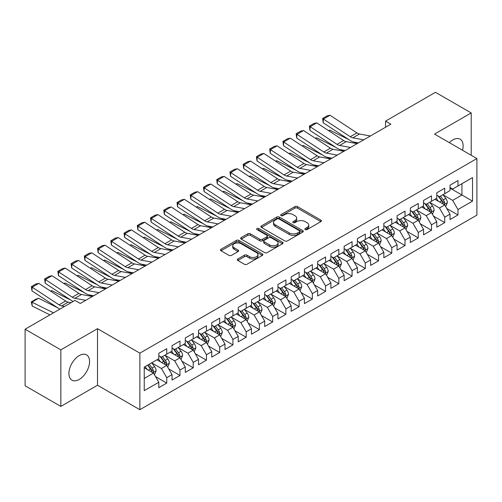 <?xml version="1.0" encoding="UTF-8"?>
<svg xmlns="http://www.w3.org/2000/svg" width="502" height="502" viewBox="0 0 502 502"><rect width="100%" height="100%" fill="white"/><g stroke="black" fill="none" stroke-linecap="round" stroke-linejoin="round"><path stroke-width="0.75" d="M305.247 229.583A1.286 0.74 0 0 0 307.067 229.583L320.872 221.614A1.839 1.06 0 0 0 321.406 220.861A1.839 1.06 0 0 0 320.872 220.114L297.479 206.611A1.839 1.06 0 0 0 294.881 206.611L281.076 214.58A1.286 0.74 0 0 0 280.7 215.107A1.286 0.74 0 0 0 281.076 215.628A1.286 0.74 0 0 0 282.896 215.628L284.684 214.599A5.88 3.395 0 0 1 292.999 214.599L294.95 215.722A5.88 3.395 0 0 1 296.669 218.125A5.88 3.395 0 0 1 294.95 220.529L293.162 221.558A1.286 0.74 0 0 0 292.785 222.085A1.286 0.74 0 0 0 293.162 222.606A1.286 0.74 0 0 0 294.981 222.606L296.77 221.577A5.88 3.395 0 0 1 305.084 221.577L307.029 222.7A5.88 3.395 0 0 1 308.755 225.103A5.88 3.395 0 0 1 307.029 227.5L305.247 228.535A1.286 0.74 0 0 0 304.871 229.056A1.286 0.74 0 0 0 305.247 229.583L305.247 228.535M79.241 379.437A14.602 8.434 120 0 0 88.779 366.567A14.602 8.434 120 0 0 86.545 354.864A14.602 8.434 120 0 0 79.241 355.592A14.602 8.434 120 0 0 69.703 368.455A14.602 8.434 120 0 0 71.943 380.158A14.602 8.434 120 0 0 79.241 379.437M462.524 150.261A14.602 8.434 120 0 0 460.108 139.192A14.602 8.434 120 0 0 452.81 139.914A14.602 8.434 120 0 0 449.315 142.637M237.841 258.969A1.839 1.06 0 0 0 237.302 259.722A1.839 1.06 0 0 0 237.841 260.475L244.405 264.259A1.839 1.06 0 0 0 247.003 264.259L262.333 255.411A1.839 1.06 0 0 0 262.872 254.658A1.839 1.06 0 0 0 262.333 253.912L238.946 240.408A1.839 1.06 0 0 0 236.348 240.408L221.012 249.256A1.839 1.06 0 0 0 220.478 250.009A1.839 1.06 0 0 0 221.012 250.755L228.943 255.336A1.839 1.06 0 0 0 231.541 255.336L238.099 251.546A1.839 1.06 0 0 0 238.638 250.793A1.839 1.06 0 0 0 238.099 250.046L234.17 247.775A4.913 2.836 0 0 1 232.733 245.767A4.913 2.836 0 0 1 235.764 243.15A4.913 2.836 0 0 1 241.123 243.765L256.522 252.65A4.913 2.836 0 0 1 257.959 254.658A4.913 2.836 0 0 1 254.922 257.281A4.913 2.836 0 0 1 249.569 256.666L247.003 255.185A1.839 1.06 0 0 0 244.405 255.185L237.841 258.969L237.841 260.475L244.405 256.71L244.405 255.185M60.842 349.856L60.842 406.413L97.507 385.241L97.507 328.684L60.842 349.856L25.1 329.224L75.005 300.409L80.301 303.465L390.857 124.17L385.561 121.114L385.561 127.226M97.507 328.684L139.87 353.144L476.9 158.563L476.9 215.12L139.87 409.701L139.87 353.144M471.209 155.275L471.209 112.937L434.537 134.103L476.9 158.563M471.209 112.937L435.466 92.299L385.561 121.114M284.81 240.929A1.839 1.06 0 0 0 287.414 240.929L302.744 232.081A1.839 1.06 0 0 0 303.283 231.328A1.839 1.06 0 0 0 302.744 230.581L279.357 217.077A1.839 1.06 0 0 0 276.759 217.077L261.423 225.925A1.839 1.06 0 0 0 260.883 226.678A1.839 1.06 0 0 0 261.423 227.425L284.81 240.929M257.457 229.86A1.286 0.74 0 0 1 258.762 230.041L258.762 228.517L282.538 242.246A1.839 1.06 0 0 1 283.078 242.993A1.839 1.06 0 0 1 282.538 243.746L267.208 252.594A1.839 1.06 0 0 1 264.61 252.594L241.217 239.09L241.217 237.59A1.839 1.06 0 0 0 240.684 238.343A1.839 1.06 0 0 0 241.217 239.09M241.217 237.59L247.781 233.806A1.839 1.06 0 0 1 250.379 233.806L259.867 239.278A1.839 1.06 0 0 0 262.464 239.278L266.819 236.768A1.839 1.06 0 0 0 267.353 236.015A1.839 1.06 0 0 0 266.819 235.269L256.942 229.565A1.286 0.74 0 0 1 256.566 229.037A1.286 0.74 0 0 1 257.357 228.354A1.286 0.74 0 0 1 258.762 228.517M450.03 188.137L461.94 195.014L461.94 183.707L472.533 177.595L457.968 185.997L457.968 180.576L450.03 185.156L450.03 190.584L444.734 193.64L444.734 188.212L436.79 192.799L436.79 198.227L431.494 201.283L431.494 195.855L423.55 200.442L423.55 205.87L418.26 208.926L418.26 203.498L410.316 208.085L410.316 213.513L405.02 216.569L405.02 211.141L397.076 215.728L397.076 221.156L391.78 224.212L391.78 218.784L383.842 223.371L383.842 228.799L378.546 231.855L378.546 226.427L370.601 231.014L370.601 236.442L365.305 239.498L365.305 234.07L357.361 238.657L357.361 244.085L352.071 247.141L352.071 241.713L344.127 246.3L344.127 251.728L338.831 254.784L338.831 249.356L330.887 253.943L330.887 259.371L325.591 262.427L325.591 256.999L317.653 261.586L317.653 267.014L312.357 270.07L312.357 264.642L304.413 269.229L304.413 274.657L299.117 277.713L299.117 272.285L291.179 276.872L291.179 282.3L285.883 285.356L285.883 279.928L277.939 284.515L277.939 289.936L272.642 292.999L272.642 287.571L264.698 292.158L264.698 297.579L259.408 300.642L259.408 295.214L251.464 299.801L251.464 305.222L246.168 308.284L246.168 302.857L238.224 307.444L238.224 312.865L232.928 315.927L232.928 310.5L224.99 315.087L224.99 320.508L219.694 323.564L219.694 318.142L211.75 322.723L211.75 328.151L206.454 331.207L206.454 325.785L198.516 330.366L198.516 335.794L193.22 338.85L193.22 333.428L185.276 338.009L185.276 343.437L179.98 346.493L179.98 341.071L172.035 345.652L172.035 351.08L166.746 354.136L166.746 348.714L158.801 353.295L158.801 358.723L144.237 367.131L144.237 390.669L158.801 382.26L153.505 373.093L144.237 367.74M472.533 177.595L472.533 201.133L457.968 209.541L452.672 200.367L443.078 194.826M446.786 208.506L457.968 214.963L457.968 209.541M457.968 214.963L450.03 219.55L450.03 214.122L444.734 217.184L439.438 208.01L429.837 202.469M433.546 216.149L444.734 222.606L444.734 217.184M444.734 222.606L436.79 227.193L436.79 221.765L431.494 224.827L426.198 215.653L416.604 210.112M420.312 223.792L431.494 230.249L431.494 224.827M431.494 230.249L423.55 234.836L423.55 229.408L418.26 232.464L412.964 223.296L403.363 217.755M407.072 231.435L418.26 237.892L418.26 232.464M418.26 237.892L410.316 242.479L410.316 237.051L405.02 240.107L399.724 230.939L390.129 225.398M393.832 239.077L405.02 245.534L405.02 240.107M405.02 245.534L397.076 250.121L397.076 244.694L391.78 247.75L386.49 238.582L376.889 233.041M380.598 246.72L391.78 253.177L391.78 247.75M391.78 253.177L383.842 257.764L383.842 252.337L378.546 255.392L373.25 246.225L363.655 240.684M367.357 254.363L378.546 260.82L378.546 255.392M378.546 260.82L370.601 265.407L370.601 259.98L365.305 263.035L360.009 253.868L350.415 248.327M354.123 262.006L365.305 268.463L365.305 263.035M365.305 268.463L357.361 273.05L357.361 267.622L352.071 270.678L346.775 261.511L337.175 255.97M340.883 269.649L352.071 276.106L352.071 270.678M352.071 276.106L344.127 280.693L344.127 275.265L338.831 278.321L333.535 269.154L323.941 263.613M327.643 277.292L338.831 283.749L338.831 278.321M338.831 283.749L330.887 288.336L330.887 282.908L325.591 285.964L320.301 276.797L310.7 271.256M314.409 284.935L325.591 291.392L325.591 285.964M325.591 291.392L317.653 295.979L317.653 290.551L312.357 293.607L307.061 284.439L297.466 278.899M301.169 292.578L312.357 299.035L312.357 293.607M312.357 299.035L304.413 303.622L304.413 298.194L299.117 301.25L293.821 292.082L284.226 286.535M287.935 300.221L299.117 306.678L299.117 301.25M299.117 306.678L291.179 311.265L291.179 305.837L285.883 308.893L280.587 299.719L270.986 294.178M274.694 307.864L285.883 314.321L285.883 308.893M285.883 314.321L277.939 318.908L277.939 313.48L272.642 316.536L267.346 307.362L257.752 301.821M261.46 315.507L272.642 321.964L272.642 316.536M272.642 321.964L264.698 326.551L264.698 321.123L259.408 324.179L254.112 315.005L244.512 309.464M248.22 323.15L259.408 329.607L259.408 324.179M259.408 329.607L251.464 334.188L251.464 328.766L246.168 331.822L240.872 322.648L231.278 317.107M234.98 330.793L246.168 337.25L246.168 331.822M246.168 337.25L238.224 341.831L238.224 336.409L232.928 339.465L227.638 330.291L218.037 324.75M221.746 338.43L232.928 344.893L232.928 339.465M232.928 344.893L224.99 349.474L224.99 344.052L219.694 347.108L214.398 337.934L204.803 332.393M208.506 346.073L219.694 352.536L219.694 347.108M219.694 352.536L211.75 357.117L211.75 351.695L206.454 354.751L201.158 345.577L191.563 340.036M195.272 353.715L206.454 360.179L206.454 354.751M206.454 360.179L198.516 364.759L198.516 359.338L193.22 362.394L187.924 353.22L178.323 347.679M182.031 361.358L193.22 367.815L193.22 362.394M193.22 367.815L185.276 372.402L185.276 366.981L179.98 370.037L174.683 360.863L165.089 355.322M168.797 369.001L179.98 375.458L179.98 370.037M179.98 375.458L172.035 380.045L172.035 374.617L166.746 377.68L161.449 368.506L151.849 362.965M155.557 376.644L166.746 383.101L166.746 377.68M166.746 383.101L158.801 387.688L158.801 382.26M158.801 355.667L161.449 357.192L166.746 354.136M144.237 378.439L153.505 373.093M172.035 348.024L174.683 349.555L179.98 346.493M161.449 368.506L166.746 365.45L156.944 359.796M172.035 374.617L166.746 365.45M185.276 340.381L187.924 341.912L193.22 338.85M174.683 360.863L179.98 357.807L170.184 352.153M185.276 366.981L179.98 357.807M198.516 332.738L201.158 334.269L206.454 331.207M187.924 353.22L193.22 350.164L183.425 344.51M198.516 359.338L193.22 350.164M211.75 325.095L214.398 326.626L219.694 323.564M201.158 345.577L206.454 342.521L196.658 336.867M211.75 351.695L206.454 342.521M224.99 317.452L227.638 318.983L232.928 315.927M214.398 337.934L219.694 334.878L209.899 329.224M224.99 344.052L219.694 334.878M238.224 309.809L240.872 311.34L246.168 308.284M227.638 330.291L232.928 327.235L223.133 321.581M238.224 336.409L232.928 327.235M251.464 302.166L254.112 303.697L259.408 300.642M240.872 322.648L246.168 319.592L236.373 313.938M251.464 328.766L246.168 319.592M264.698 294.523L267.346 296.054L272.642 292.999M254.112 315.005L259.408 311.949L249.607 306.295M264.698 321.123L259.408 311.949M277.939 286.88L280.587 288.412L285.883 285.356M267.346 307.362L272.642 304.306L262.847 298.652M277.939 313.48L272.642 304.306M291.179 279.237L293.821 280.769L299.117 277.713M280.587 299.719L285.883 296.663L276.087 291.009M291.179 305.837L285.883 296.663M304.413 271.595L307.061 273.126L312.357 270.07M293.821 292.082L299.117 289.02L289.321 283.366M304.413 298.194L299.117 289.02M317.653 263.952L320.301 265.483L325.591 262.427M307.061 284.439L312.357 281.377L302.562 275.723M317.653 290.551L312.357 281.377M330.887 256.309L333.535 257.84L338.831 254.784M320.301 276.797L325.591 273.734L315.796 268.081M330.887 282.908L325.591 273.734M344.127 248.672L346.775 250.197L352.071 247.141M333.535 269.154L338.831 266.091L329.036 260.438M344.127 275.265L338.831 266.091M357.361 241.029L360.009 242.554L365.305 239.498M346.775 261.511L352.071 258.455L342.276 252.795M357.361 267.622L352.071 258.455M370.601 233.386L373.25 234.911L378.546 231.855M360.009 253.868L365.305 250.812L355.51 245.152M370.601 259.98L365.305 250.812M383.842 225.743L386.49 227.268L391.78 224.212M373.25 246.225L378.546 243.169L368.75 237.509M383.842 252.337L378.546 243.169M397.076 218.1L399.724 219.625L405.02 216.569M386.49 238.582L391.78 235.526L381.984 229.866M397.076 244.694L391.78 235.526M410.316 210.457L412.964 211.982L418.26 208.926M399.724 230.939L405.02 227.883L395.225 222.223M410.316 237.051L405.02 227.883M423.55 202.814L426.198 204.339L431.494 201.283M412.964 223.296L418.26 220.24L408.459 214.58M423.55 229.408L418.26 220.24M436.79 195.171L439.438 196.696L444.734 193.64M426.198 215.653L431.494 212.597L421.699 206.937M436.79 221.765L431.494 212.597M450.03 187.528L452.672 189.053L457.968 185.997M439.438 208.01L444.734 204.954L434.939 199.3M450.03 214.122L444.734 204.954M25.1 329.224L25.1 385.781L60.842 406.413M97.507 385.241L139.87 409.701M452.672 200.367L461.94 195.014L472.533 201.133M305.762 229.765L307.029 229.031A5.88 3.395 0 0 0 308.755 226.628L308.755 225.103M296.669 218.125L296.669 219.656A5.88 3.395 0 0 1 294.95 222.053L293.676 222.788M320.847 221.627L297.479 208.135A1.839 1.06 0 0 0 294.881 208.135L281.591 215.81M302.719 232.093L279.357 218.602A1.839 1.06 0 0 0 276.759 218.602L261.448 227.444M299.493 231.855A1.286 0.74 0 0 0 299.87 231.328A1.286 0.74 0 0 0 299.493 230.801L278.968 218.947A1.286 0.74 0 0 0 277.148 218.947L275.265 220.039A5.88 3.395 0 0 0 273.54 222.436A5.88 3.395 0 0 0 275.265 224.84L289.296 232.941A5.88 3.395 0 0 0 297.611 232.941L299.493 231.855L299.493 233.38A1.286 0.74 0 0 0 299.87 232.859L299.87 231.328M273.54 222.436L273.54 223.967A5.88 3.395 0 0 0 275.265 226.371L275.265 224.84M299.493 233.38L297.611 234.472A5.88 3.395 0 0 1 289.296 234.472L275.265 226.371M241.242 239.109L247.781 235.331L247.781 233.806M267.353 236.015L267.353 237.546A1.839 1.06 0 0 1 266.819 238.293L262.464 240.809A1.839 1.06 0 0 1 259.867 240.809L250.379 235.331A1.839 1.06 0 0 0 247.781 235.331M258.762 230.041L282.513 243.759M269.706 244.963A4.913 2.836 0 0 0 275.065 245.578A4.913 2.836 0 0 0 278.102 242.955A4.913 2.836 0 0 0 276.658 240.947L271.237 237.816A1.839 1.06 0 0 0 268.633 237.816L264.284 240.332A1.839 1.06 0 0 0 263.745 241.079A1.839 1.06 0 0 0 264.284 241.832L269.706 244.963L269.706 246.488A4.913 2.836 0 0 0 275.065 247.109A4.913 2.836 0 0 0 278.102 244.487L278.102 242.955M263.745 241.079L263.745 242.61A1.839 1.06 0 0 0 264.284 243.357L264.284 241.832M269.706 246.488L264.284 243.357M257.959 254.658L257.959 256.189A4.913 2.836 0 0 1 254.922 258.812A4.913 2.836 0 0 1 249.569 258.191L247.003 256.71A1.839 1.06 0 0 0 244.405 256.71M232.733 245.767L232.733 247.298A4.913 2.836 0 0 0 234.17 249.306L234.17 247.775M238.073 251.558L234.17 249.306M262.308 255.424L238.946 241.933A1.839 1.06 0 0 0 236.348 241.933L221.037 250.774M445.713 206.648L447.351 202.645A4.964 2.861 -120 0 0 445.77 198.422L442.959 194.669M328.496 130.583L329.801 130.137L348.89 139.638M353.603 141.984L356.652 143.503A14.043 8.107 60 0 1 356.822 143.591M438.478 201.34L436.338 198.485M435.341 199.532L435.096 199.206M443.799 204.414L444.565 203.724L444.678 202.858A4.964 2.861 -120 0 0 443.253 199.871L440.442 196.119M438.836 196.351L442.312 200.988A2.529 1.462 60 0 1 442.77 201.754L444.678 202.858M437.964 195.849L441.666 200.787A4.964 2.861 60 0 1 443.084 203.774L443.184 204.063M329.801 130.137L328.747 130.746M363.743 139.826L352.85 137.818A9.362 5.403 60 0 1 350.264 136.713L323.407 119.068L323.181 122.752L350.038 140.397A14.043 8.107 -120 0 0 353.916 142.053L358.441 142.882M370.357 136.004L359.47 133.996A9.362 5.403 60 0 1 356.884 132.892L330.027 115.247L323.407 119.068L322.617 118.472L327.248 115.799L330.027 115.247M323.181 122.752L322.617 118.472M432.473 214.291L434.117 210.288A4.964 2.861 -120 0 0 432.529 206.065L429.718 202.306M315.262 138.226L316.561 137.78L335.65 147.281M340.362 149.627L343.418 151.146A14.043 8.107 60 0 1 343.581 151.234M425.238 208.983L423.104 206.127M422.1 207.175L421.856 206.849M430.559 212.057L431.331 211.367L431.438 210.501A4.964 2.861 -120 0 0 430.019 207.514L427.202 203.762M425.602 203.994L429.072 208.631A2.529 1.462 60 0 1 429.53 209.397L431.438 210.501M424.73 203.492L428.426 208.43A4.964 2.861 60 0 1 429.85 211.417L429.95 211.706M316.561 137.78L315.507 138.389M419.239 221.934L420.877 217.931A4.964 2.861 -120 0 0 419.296 213.708L416.484 209.949M302.022 145.869L303.327 145.423L322.409 154.923M327.128 157.27L330.178 158.789A14.043 8.107 60 0 1 330.347 158.877M412.004 216.626L409.864 213.77M408.866 214.818L408.622 214.492M417.325 219.7L418.091 219.01L418.197 218.144A4.964 2.861 -120 0 0 416.779 215.157L413.968 211.405M412.362 211.637L415.838 216.274A2.529 1.462 60 0 1 416.296 217.04L418.197 218.144M411.489 211.135L415.192 216.073A4.964 2.861 60 0 1 416.61 219.06L416.71 219.349M303.327 145.423L302.273 146.032M350.503 147.469L339.616 145.461A9.362 5.403 60 0 1 337.024 144.356L310.173 126.711L309.941 130.394L336.798 148.04A14.043 8.107 -120 0 0 340.682 149.696L345.2 150.525M357.123 143.647L346.236 141.639A9.362 5.403 60 0 1 343.644 140.535L316.787 122.89L310.173 126.711L309.376 126.115L314.014 123.442L316.787 122.89M309.941 130.394L309.376 126.115M337.262 155.112L326.375 153.104A9.362 5.403 60 0 1 323.79 151.999L296.933 134.354L296.707 138.037L323.558 155.676A14.043 8.107 -120 0 0 327.442 157.339L331.966 158.168M343.883 151.29L332.995 149.282A9.362 5.403 60 0 1 330.41 148.178L303.553 130.533L296.933 134.354L296.142 133.758L300.773 131.085L303.553 130.533M296.707 138.037L296.142 133.758M405.999 229.577L407.643 225.574A4.964 2.861 -120 0 0 406.055 221.351L403.244 217.592M288.782 153.512L290.087 153.066L309.176 162.566M313.888 164.913L316.944 166.432A14.043 8.107 60 0 1 317.107 166.52M398.764 224.268L396.624 221.413M395.626 222.455L395.381 222.135M404.085 227.343L404.85 226.647L404.963 225.787A4.964 2.861 -120 0 0 403.539 222.8L400.728 219.048M399.128 219.28L402.598 223.917A2.529 1.462 60 0 1 403.056 224.683L404.963 225.787M398.249 218.778L401.951 223.716A4.964 2.861 60 0 1 403.376 226.703L403.476 226.986M290.087 153.066L289.033 153.675M392.765 237.22L394.403 233.217A4.964 2.861 -120 0 0 392.821 228.994L390.01 225.235M275.548 161.155L276.847 160.709L295.935 170.209M300.654 172.556L303.704 174.075A14.043 8.107 60 0 1 303.873 174.163M385.523 231.911L383.39 229.056M382.386 230.098L382.147 229.778M390.845 234.986L391.616 234.29L391.723 233.424A4.964 2.861 -120 0 0 390.305 230.443L387.494 226.691M385.887 226.923L389.357 231.56A2.529 1.462 60 0 1 389.822 232.326L391.723 233.424M385.015 226.421L388.717 231.359A4.964 2.861 60 0 1 390.136 234.346L390.236 234.629M276.847 160.709L275.799 161.318M324.028 162.755L313.141 160.747A9.362 5.403 60 0 1 310.55 159.642L283.693 141.997L283.467 145.68L310.324 163.319A14.043 8.107 -120 0 0 314.208 164.982L318.726 165.811M330.649 158.933L319.755 156.925A9.362 5.403 60 0 1 317.17 155.821L290.313 138.175L283.693 141.997L282.902 141.401L287.539 138.728L290.313 138.175M283.467 145.68L282.902 141.401M310.788 170.398L299.901 168.39A9.362 5.403 60 0 1 297.316 167.285L270.459 149.64L270.233 153.323L297.084 170.962A14.043 8.107 -120 0 0 300.968 172.619L305.492 173.454M317.408 166.576L306.521 164.568A9.362 5.403 60 0 1 303.93 163.464L277.079 145.818L270.459 149.64L269.668 149.044L274.299 146.371L277.079 145.818M270.233 153.323L269.668 149.044M379.525 244.863L381.162 240.86A4.964 2.861 -120 0 0 379.581 236.637L376.77 232.878M262.308 168.797L263.613 168.352L282.701 177.852M287.414 180.199L290.47 181.718A14.043 8.107 60 0 1 290.633 181.806M372.289 239.554L370.15 236.699M369.152 237.741L368.907 237.421M377.611 242.629L378.376 241.933L378.489 241.067A4.964 2.861 -120 0 0 377.065 238.086L374.254 234.334M372.647 234.566L376.123 239.203A2.529 1.462 60 0 1 376.582 239.969L378.489 241.067M371.775 234.064L375.477 239.002A4.964 2.861 60 0 1 376.895 241.989L376.996 242.271M263.613 168.352L262.559 168.961M297.554 178.034L286.667 176.033A9.362 5.403 60 0 1 284.076 174.928L257.219 157.283L256.993 160.966L283.85 178.605A14.043 8.107 -120 0 0 287.728 180.262L292.252 181.096M304.174 174.219L293.281 172.211A9.362 5.403 60 0 1 290.696 171.107L263.839 153.461L257.219 157.283L256.428 156.687L261.059 154.014L263.839 153.461M256.993 160.966L256.428 156.687M366.284 252.506L367.928 248.503A4.964 2.861 -120 0 0 366.347 244.273L363.53 240.521M249.074 176.44L250.372 175.995L269.461 185.495M274.174 187.842L277.229 189.361A14.043 8.107 60 0 1 277.393 189.449M359.049 247.197L356.916 244.342M355.912 245.384L355.673 245.064M364.37 250.272L365.142 249.576L365.249 248.71A4.964 2.861 -120 0 0 363.831 245.729L361.02 241.977M359.413 242.209L362.883 246.846A2.529 1.462 60 0 1 363.341 247.612L365.249 248.71M358.541 241.707L362.243 246.645A4.964 2.861 60 0 1 363.661 249.632L363.762 249.914M250.372 175.995L249.318 176.604M284.314 185.677L273.427 183.676A9.362 5.403 60 0 1 270.835 182.571L243.985 164.926L243.752 168.609L270.609 186.248A14.043 8.107 -120 0 0 274.494 187.905L279.012 188.739M290.934 181.856L280.047 179.854A9.362 5.403 60 0 1 277.455 178.75L250.598 161.104L243.985 164.926L243.188 164.33L247.825 161.657L250.598 161.104M243.752 168.609L243.188 164.33M353.05 260.149L354.688 256.145A4.964 2.861 -120 0 0 353.107 251.916L350.296 248.164M235.833 184.083L237.139 183.638L256.227 193.138M260.94 195.485L263.989 197.004A14.043 8.107 60 0 1 264.159 197.091M345.815 254.84L343.675 251.985M342.678 253.027L342.433 252.707M351.136 257.915L351.902 257.219L352.009 256.353A4.964 2.861 -120 0 0 350.591 253.372L347.779 249.619M346.173 249.852L349.649 254.489A2.529 1.462 60 0 1 350.107 255.254L352.009 256.353M345.301 249.35L349.003 254.288A4.964 2.861 60 0 1 350.421 257.275L350.522 257.557M237.139 183.638L236.084 184.247M339.81 267.792L341.454 263.788A4.964 2.861 -120 0 0 339.867 259.559L337.055 255.807M222.599 191.726L223.898 191.281L242.987 200.781M247.699 203.128L250.755 204.647A14.043 8.107 60 0 1 250.918 204.728M332.575 262.483L330.435 259.628M329.438 260.67L329.193 260.343M337.896 265.552L338.668 264.861L338.775 263.996A4.964 2.861 -120 0 0 337.357 261.015L334.539 257.262M332.939 257.495L336.409 262.132A2.529 1.462 60 0 1 336.867 262.897L338.775 263.996M332.067 256.993L335.763 261.931A4.964 2.861 60 0 1 337.187 264.912L337.288 265.2M223.898 191.281L222.844 191.889M326.576 275.435L328.214 271.431A4.964 2.861 -120 0 0 326.633 267.202L323.821 263.45M209.359 199.369L210.658 198.924L229.747 208.424M234.465 210.771L237.515 212.29A14.043 8.107 60 0 1 237.684 212.371M319.341 270.126L317.201 267.271M316.204 268.313L315.959 267.986M324.656 273.195L325.428 272.504L325.534 271.638A4.964 2.861 -120 0 0 324.116 268.658L321.305 264.905M319.699 265.138L323.175 269.775A2.529 1.462 60 0 1 323.633 270.54L325.534 271.638M318.826 264.636L322.529 269.574A4.964 2.861 60 0 1 323.947 272.555L324.047 272.843M210.658 198.924L209.61 199.532M313.336 283.078L314.98 279.074A4.964 2.861 -120 0 0 313.392 274.845L310.581 271.093M196.119 207.012L197.424 206.567L216.513 216.067M221.225 218.414L224.281 219.932A14.043 8.107 60 0 1 224.444 220.014M306.101 277.769L303.961 274.914M302.963 275.956L302.719 275.629M311.422 280.838L312.188 280.147L312.3 279.281A4.964 2.861 -120 0 0 310.876 276.301L308.065 272.542M306.458 272.781L309.935 277.418A2.529 1.462 60 0 1 310.393 278.183L312.3 279.281M305.586 272.272L309.288 277.217A4.964 2.861 60 0 1 310.713 280.198L310.813 280.486M197.424 206.567L196.37 207.175M300.096 290.721L301.74 286.711A4.964 2.861 -120 0 0 300.158 282.488L297.341 278.735M182.885 214.655L184.184 214.21L203.272 223.71M207.991 226.057L211.041 227.575A14.043 8.107 60 0 1 211.21 227.657M292.861 285.412L290.727 282.557M289.723 283.599L289.485 283.272M298.182 288.481L298.954 287.79L299.06 286.924A4.964 2.861 -120 0 0 297.642 283.944L294.831 280.185M293.224 280.423L296.695 285.061A2.529 1.462 60 0 1 297.159 285.826L299.06 286.924M292.352 279.915L296.054 284.86A4.964 2.861 60 0 1 297.473 287.841L297.573 288.129M184.184 214.21L183.13 214.818M286.862 298.364L288.499 294.354A4.964 2.861 -120 0 0 286.918 290.131L284.107 286.378M169.645 222.298L170.95 221.853L190.038 231.353M194.751 233.7L197.801 235.218A14.043 8.107 60 0 1 197.97 235.3M279.627 293.055L277.487 290.2M276.489 291.242L276.244 290.915M284.948 296.124L285.713 295.433L285.826 294.567A4.964 2.861 -120 0 0 284.402 291.587L281.591 287.828M279.984 288.066L283.461 292.704A2.529 1.462 60 0 1 283.919 293.469L285.826 294.567M279.112 287.558L282.814 292.503A4.964 2.861 60 0 1 284.232 295.483L284.333 295.772M170.95 221.853L169.896 222.461M273.621 306.007L275.265 301.997A4.964 2.861 -120 0 0 273.678 297.774L270.867 294.021M156.411 229.941L157.71 229.496L176.798 238.996M181.511 241.343L184.567 242.861A14.043 8.107 60 0 1 184.73 242.943M266.386 300.698L264.253 297.843M263.249 298.885L263.004 298.558M271.707 303.766L272.479 303.076L272.586 302.21A4.964 2.861 -120 0 0 271.168 299.23L268.357 295.471M266.75 295.709L270.22 300.347A2.529 1.462 60 0 1 270.678 301.112L272.586 302.21M265.878 295.201L269.58 300.146A4.964 2.861 60 0 1 270.998 303.126L271.099 303.415M157.71 229.496L156.655 230.104M260.387 313.65L262.025 309.64A4.964 2.861 -120 0 0 260.444 305.417L257.633 301.664M143.17 237.578L144.476 237.139L163.558 246.639M168.277 248.986L171.326 250.504A14.043 8.107 60 0 1 171.496 250.586M253.152 308.341L251.013 305.486M250.015 306.527L249.77 306.201M258.474 311.409L259.239 310.719L259.346 309.853A4.964 2.861 -120 0 0 257.928 306.873L255.116 303.114M253.51 303.352L256.986 307.983A2.529 1.462 60 0 1 257.444 308.755L259.346 309.853M252.638 302.844L256.34 307.789A4.964 2.861 60 0 1 257.758 310.769L257.859 311.058M144.476 237.139L143.421 237.747M247.147 321.293L248.791 317.283A4.964 2.861 -120 0 0 247.204 313.06L244.392 309.307M129.93 245.221L131.235 244.781L150.324 254.282M155.036 256.629L158.092 258.147A14.043 8.107 60 0 1 158.255 258.229M239.912 315.984L237.772 313.129M236.775 314.17L236.53 313.844M245.233 319.052L245.999 318.362L246.112 317.496A4.964 2.861 -120 0 0 244.687 314.509L241.876 310.757M240.276 310.995L243.746 315.626A2.529 1.462 60 0 1 244.204 316.398L246.112 317.496M239.398 310.487L243.1 315.432A4.964 2.861 60 0 1 244.524 318.412L244.625 318.701M131.235 244.781L130.181 245.384M233.913 328.935L235.551 324.926A4.964 2.861 -120 0 0 233.97 320.703L231.158 316.95M116.696 252.864L117.995 252.424L137.084 261.925M141.802 264.272L144.852 265.79A14.043 8.107 60 0 1 145.022 265.872M226.672 323.627L224.538 320.772M223.541 321.813L223.296 321.487M231.993 326.695L232.765 326.005L232.872 325.139A4.964 2.861 -120 0 0 231.453 322.152L228.642 318.4M227.036 318.632L230.506 323.269A2.529 1.462 60 0 1 230.97 324.041L232.872 325.139M226.164 318.13L229.866 323.075A4.964 2.861 60 0 1 231.284 326.055L231.384 326.344M117.995 252.424L116.947 253.027M220.673 336.572L222.311 332.569A4.964 2.861 -120 0 0 220.729 328.346L217.918 324.593M103.456 260.507L104.761 260.061L123.85 269.568M128.562 271.915L131.618 273.433A14.043 8.107 60 0 1 131.781 273.515M213.438 331.264L211.298 328.415M210.3 329.456L210.056 329.13M218.759 334.338L219.525 333.648L219.638 332.782A4.964 2.861 -120 0 0 218.213 329.795L215.402 326.043M213.796 326.275L217.272 330.912A2.529 1.462 60 0 1 217.73 331.684L219.638 332.782M212.923 325.773L216.626 330.718A4.964 2.861 60 0 1 218.044 333.698L218.144 333.987M104.761 260.061L103.707 260.67M207.433 344.215L209.077 340.212A4.964 2.861 -120 0 0 207.495 335.989L204.678 332.236M90.222 268.15L91.521 267.704L110.609 277.204M115.322 279.551L118.378 281.076A14.043 8.107 60 0 1 118.541 281.158M200.198 338.906L198.064 336.058M197.06 337.099L196.822 336.773M205.519 341.981L206.291 341.291L206.397 340.425A4.964 2.861 -120 0 0 204.979 337.438L202.168 333.686M200.562 333.918L204.032 338.555A2.529 1.462 60 0 1 204.49 339.327L206.397 340.425M199.689 333.416L203.392 338.361A4.964 2.861 60 0 1 204.81 341.341L204.91 341.63M91.521 267.704L90.467 268.313M194.199 351.858L195.836 347.855A4.964 2.861 -120 0 0 194.255 343.632L191.444 339.879M76.982 275.793L78.287 275.347L97.375 284.847M102.088 287.194L105.138 288.719A14.043 8.107 60 0 1 105.307 288.801M186.964 346.549L184.824 343.701M183.826 344.742L183.581 344.416M192.285 349.624L193.05 348.934L193.157 348.068A4.964 2.861 -120 0 0 191.739 345.081L188.928 341.329M187.321 341.561L190.798 346.198A2.529 1.462 60 0 1 191.256 346.97L193.157 348.068M186.449 341.059L190.151 345.997A4.964 2.861 60 0 1 191.569 348.984L191.67 349.273M78.287 275.347L77.233 275.956M180.958 359.501L182.602 355.498A4.964 2.861 -120 0 0 181.015 351.274L178.204 347.522M63.748 283.435L65.047 282.99L84.135 292.49M88.848 294.837L91.904 296.362A14.043 8.107 60 0 1 92.067 296.444M173.723 354.192L171.584 351.344M170.586 352.385L170.341 352.059M179.045 357.267L179.816 356.577L179.923 355.711A4.964 2.861 -120 0 0 178.505 352.724L175.687 348.972M174.087 349.204L177.557 353.841A2.529 1.462 60 0 1 178.015 354.613L179.923 355.711M173.215 348.702L176.911 353.64A4.964 2.861 60 0 1 178.335 356.627L178.436 356.916M65.047 282.99L63.992 283.599M271.08 193.32L260.187 191.318A9.362 5.403 60 0 1 257.601 190.214L230.744 172.569L230.518 176.252L257.375 193.891A14.043 8.107 -120 0 0 261.253 195.548L265.778 196.382M277.694 189.499L266.807 187.497A9.362 5.403 60 0 1 264.221 186.393L237.364 168.747L230.744 172.569L229.954 171.973L234.585 169.299L237.364 168.747M230.518 176.252L229.954 171.973M257.84 200.963L246.953 198.961A9.362 5.403 60 0 1 244.361 197.857L217.51 180.212L217.278 183.895L244.135 201.534A14.043 8.107 -120 0 0 248.019 203.191L252.537 204.025M264.46 197.142L253.573 195.14A9.362 5.403 60 0 1 250.981 194.036L224.124 176.39L217.51 180.212L216.713 179.616L221.351 176.942L224.124 176.39M217.278 183.895L216.713 179.616M244.599 208.606L233.712 206.604A9.362 5.403 60 0 1 231.127 205.5L204.27 187.855L204.044 191.538L230.895 209.177A14.043 8.107 -120 0 0 234.779 210.834L239.303 211.668M251.22 204.785L240.332 202.783A9.362 5.403 60 0 1 237.741 201.678L210.89 184.033L204.27 187.855L203.479 187.259L208.11 184.585L210.89 184.033M204.044 191.538L203.479 187.259M231.366 216.249L220.478 214.247A9.362 5.403 60 0 1 217.887 213.143L191.03 195.498L190.804 199.181L217.661 216.82A14.043 8.107 -120 0 0 221.545 218.477L226.063 219.311M237.986 212.428L227.092 210.426A9.362 5.403 60 0 1 224.507 209.321L197.65 191.676L191.03 195.498L190.239 194.901L194.87 192.228L197.65 191.676M190.804 199.181L190.239 194.901M218.125 223.892L207.238 221.89A9.362 5.403 60 0 1 204.653 220.78L177.796 203.141L177.57 206.818L204.421 224.463A14.043 8.107 -120 0 0 208.305 226.12L212.829 226.954M224.745 220.071L213.858 218.069A9.362 5.403 60 0 1 211.267 216.964L184.416 199.319L177.796 203.141L177.005 202.544L181.636 199.865L184.416 199.319M177.57 206.818L177.005 202.544M204.891 231.535L193.998 229.527A9.362 5.403 60 0 1 191.413 228.423L164.556 210.784L164.33 214.461L191.187 232.106A14.043 8.107 -120 0 0 195.065 233.763L199.589 234.597M211.505 227.713L200.618 225.712A9.362 5.403 60 0 1 198.033 224.601L171.176 206.962L164.556 210.784L163.765 210.187L168.396 207.508L171.176 206.962M164.33 214.461L163.765 210.187M191.651 239.178L180.764 237.17A9.362 5.403 60 0 1 178.172 236.065L151.322 218.426L151.089 222.104L177.946 239.749A14.043 8.107 -120 0 0 181.831 241.406L186.349 242.24M198.271 235.356L187.384 233.348A9.362 5.403 60 0 1 184.792 232.244L157.935 214.605L151.322 218.426L150.525 217.83L155.162 215.151L157.935 214.605M151.089 222.104L150.525 217.83M178.417 246.821L167.524 244.813A9.362 5.403 60 0 1 164.938 243.708L138.081 226.069L137.855 229.747L164.712 247.392A14.043 8.107 -120 0 0 168.59 249.048L173.115 249.883M185.031 242.999L174.144 240.991A9.362 5.403 60 0 1 171.558 239.887L144.701 222.248L138.081 226.069L137.291 225.473L141.922 222.794L144.701 222.248M137.855 229.747L137.291 225.473M165.177 254.464L154.29 252.456A9.362 5.403 60 0 1 151.698 251.351L124.841 233.712L124.615 237.39L151.472 255.035A14.043 8.107 -120 0 0 155.356 256.691L159.874 257.526M171.797 250.642L160.904 248.634A9.362 5.403 60 0 1 158.318 247.53L131.461 229.891L124.841 233.712L124.05 233.116L128.688 230.437L131.461 229.891M124.615 237.39L124.05 233.116M151.937 262.107L141.049 260.099A9.362 5.403 60 0 1 138.464 258.994L111.607 241.355L111.381 245.032L138.232 262.678A14.043 8.107 -120 0 0 142.116 264.334L146.64 265.169M158.557 258.285L147.67 256.277A9.362 5.403 60 0 1 145.078 255.173L118.227 237.534L111.607 241.355L110.816 240.759L115.447 238.08L118.227 237.534M111.381 245.032L110.816 240.759M138.703 269.75L127.815 267.742A9.362 5.403 60 0 1 125.224 266.637L98.367 248.998L98.141 252.675L124.998 270.321A14.043 8.107 -120 0 0 128.882 271.977L133.4 272.812M145.323 265.928L134.429 263.92A9.362 5.403 60 0 1 131.844 262.816L104.987 245.177L98.367 248.998L97.576 248.396L102.207 245.723L104.987 245.177M98.141 252.675L97.576 248.396M125.462 277.393L114.575 275.385A9.362 5.403 60 0 1 111.984 274.28L85.133 256.641L84.901 260.318L111.758 277.964A14.043 8.107 -120 0 0 115.642 279.62L120.16 280.455M132.082 273.571L121.195 271.563A9.362 5.403 60 0 1 118.604 270.459L91.753 252.82L85.133 256.641L84.336 256.039L88.973 253.366L91.753 252.82M84.901 260.318L84.336 256.039M112.228 285.036L101.335 283.028A9.362 5.403 60 0 1 98.75 281.923L71.893 264.284L71.667 267.961L98.524 285.607A14.043 8.107 -120 0 0 102.402 287.263L106.926 288.098M118.842 281.214L107.955 279.206A9.362 5.403 60 0 1 105.37 278.102L78.513 260.463L71.893 264.284L71.102 263.682L75.733 261.009L78.513 260.463M71.667 267.961L71.102 263.682M98.988 292.679L88.101 290.671A9.362 5.403 60 0 1 85.509 289.566L58.659 271.921L58.427 275.604L85.284 293.25A14.043 8.107 -120 0 0 89.168 294.906L93.686 295.741M105.608 288.857L94.721 286.849A9.362 5.403 60 0 1 92.13 285.745L65.273 268.099L58.659 271.921L57.862 271.325L62.499 268.652L65.273 268.099M58.427 275.604L57.862 271.325M167.724 367.144L169.362 363.141A4.964 2.861 -120 0 0 167.781 358.917L164.97 355.165M50.507 291.078L51.806 290.633L70.895 300.133M160.489 361.835L158.35 358.986M157.352 360.028L157.107 359.702M165.811 364.91L166.576 364.22L166.683 363.354A4.964 2.861 -120 0 0 165.265 360.367L162.453 356.615M160.847 356.847L164.323 361.484A2.529 1.462 60 0 1 164.781 362.249L166.683 363.354M159.975 356.345L163.677 361.283A4.964 2.861 60 0 1 165.095 364.27L165.196 364.559M51.806 290.633L50.758 291.242M85.748 300.322L74.861 298.313A9.362 5.403 60 0 1 72.275 297.209L45.418 279.564L45.193 283.247L72.043 300.893A14.043 8.107 -120 0 0 73.091 301.514M80.013 303.302L80.452 303.377M92.368 296.5L81.481 294.492A9.362 5.403 60 0 1 78.896 293.388L52.039 275.742L45.418 279.564L44.628 278.968L49.259 276.295L52.039 275.742M45.193 283.247L44.628 278.968M154.484 374.787L156.128 370.783A4.964 2.861 -120 0 0 154.541 366.56L151.73 362.808M38.572 298.276L31.952 302.097L32.178 306.044L31.3 301.853L35.931 299.179L38.572 298.276L57.661 307.776M147.249 369.478L145.109 366.629M31.3 301.853L53.501 312.828M49.936 314.88L32.178 306.044M152.57 372.553L153.336 371.863L153.449 370.997A4.964 2.861 -120 0 0 152.024 368.01L149.213 364.257M147.971 364.973L151.083 369.127A2.529 1.462 60 0 1 151.541 369.892L153.449 370.997M147.626 365.174L150.437 368.926A4.964 2.861 60 0 1 151.861 371.913L151.962 372.202M64.482 306.484L61.627 305.956A9.362 5.403 60 0 1 59.035 304.852L32.178 287.207L31.952 290.89L58.809 308.535A14.043 8.107 -120 0 0 59.857 309.157M71.102 302.662L68.241 302.135A9.362 5.403 60 0 1 65.655 301.031L38.798 283.385L32.178 287.207L31.388 286.611L36.018 283.937L38.798 283.385M31.952 290.89L31.388 286.611M307.029 229.031L307.029 227.5M293.162 222.606L293.162 221.558M294.95 222.053L294.95 220.529M281.076 215.628L281.076 214.58M294.881 208.135L294.881 206.611M297.479 208.135L297.479 206.611M320.872 221.614L320.872 220.114M261.423 227.425L261.423 225.925M276.759 218.602L276.759 217.077M279.357 218.602L279.357 217.077M302.744 232.081L302.744 230.581M289.296 234.472L289.296 232.941M297.611 234.472L297.611 232.941M250.379 235.331L250.379 233.806M259.867 240.809L259.867 239.278M262.464 240.809L262.464 239.278M266.819 238.293L266.819 236.768M282.538 243.746L282.538 242.246M247.003 256.71L247.003 255.185M249.569 258.191L249.569 256.666M238.099 251.546L238.099 250.046M221.012 250.755L221.012 249.256M236.348 241.933L236.348 240.408M238.946 241.933L238.946 240.408M262.333 255.411L262.333 253.912M444.113 204.596L447.32 202.739M443.253 199.871L445.77 198.422M439.595 201.986L441.666 200.787M352.85 137.818L359.47 133.996M350.264 136.713L356.884 132.892M430.873 212.239L434.086 210.382M430.019 207.514L432.529 206.065M426.355 209.629L428.426 208.43M417.633 219.882L420.845 218.025M416.779 215.157L419.296 213.708M413.121 217.272L415.192 216.073M339.616 145.461L346.236 141.639M337.024 144.356L343.644 140.535M326.375 153.104L332.995 149.282M323.79 151.999L330.41 148.178M404.399 227.519L407.605 225.668M403.539 222.8L406.055 221.351M399.881 224.915L401.951 223.716M391.158 235.162L394.371 233.311M390.305 230.443L392.821 228.994M386.64 232.558L388.717 231.359M313.141 160.747L319.755 156.925M310.55 159.642L317.17 155.821M299.901 168.39L306.521 164.568M297.316 167.285L303.93 163.464M377.924 242.805L381.131 240.954M377.065 238.086L379.581 236.637M373.406 240.201L375.477 239.002M286.667 176.033L293.281 172.211M284.076 174.928L290.696 171.107M364.684 250.448L367.897 248.597M363.831 245.729L366.347 244.273M360.166 247.844L362.243 246.645M273.427 183.676L280.047 179.854M270.835 182.571L277.455 178.75M351.45 258.091L354.657 256.24M350.591 253.372L353.107 251.916M346.932 255.487L349.003 254.288M338.21 265.734L341.416 263.883M337.357 261.015L339.867 259.559M333.692 263.13L335.763 261.931M324.97 273.377L328.182 271.526M324.116 268.658L326.633 267.202M320.458 270.773L322.529 269.574M311.736 281.02L314.942 279.168M310.876 276.301L313.392 274.845M307.218 278.415L309.288 277.217M298.495 288.663L301.708 286.811M297.642 283.944L300.158 282.488M293.977 286.058L296.054 284.86M285.262 296.305L288.468 294.454M284.402 291.587L286.918 290.131M280.743 293.695L282.814 292.503M272.021 303.948L275.234 302.097M271.168 299.23L273.678 297.774M267.503 301.338L269.58 300.146M258.781 311.591L261.994 309.74M257.928 306.873L260.444 305.417M254.269 308.981L256.34 307.789M245.547 319.234L248.754 317.383M244.687 314.509L247.204 313.06M241.029 316.624L243.1 315.432M232.307 326.877L235.52 325.026M231.453 322.152L233.97 320.703M227.789 324.267L229.866 323.075M219.073 334.52L222.279 332.663M218.213 329.795L220.729 328.346M214.555 331.91L216.626 330.718M205.833 342.163L209.045 340.306M204.979 337.438L207.495 335.989M201.315 339.553L203.392 338.361M192.599 349.806L195.805 347.949M191.739 345.081L194.255 343.632M188.081 347.196L190.151 345.997M179.358 357.449L182.571 355.592M178.505 352.724L181.015 351.274M174.84 354.839L176.911 353.64M260.187 191.318L266.807 187.497M257.601 190.214L264.221 186.393M246.953 198.961L253.573 195.14M244.361 197.857L250.981 194.036M233.712 206.604L240.332 202.783M231.127 205.5L237.741 201.678M220.478 214.247L227.092 210.426M217.887 213.143L224.507 209.321M207.238 221.89L213.858 218.069M204.653 220.78L211.267 216.964M193.998 229.527L200.618 225.712M191.413 228.423L198.033 224.601M180.764 237.17L187.384 233.348M178.172 236.065L184.792 232.244M167.524 244.813L174.144 240.991M164.938 243.708L171.558 239.887M154.29 252.456L160.904 248.634M151.698 251.351L158.318 247.53M141.049 260.099L147.67 256.277M138.464 258.994L145.078 255.173M127.815 267.742L134.429 263.92M125.224 266.637L131.844 262.816M114.575 275.385L121.195 271.563M111.984 274.28L118.604 270.459M101.335 283.028L107.955 279.206M98.75 281.923L105.37 278.102M88.101 290.671L94.721 286.849M85.509 289.566L92.13 285.745M166.118 365.092L169.331 363.235M165.265 360.367L167.781 358.917M161.606 362.482L163.677 361.283M74.861 298.313L81.481 294.492M72.275 297.209L78.896 293.388M152.884 372.735L156.091 370.878M152.024 368.01L154.541 366.56M148.366 370.125L150.437 368.926M61.627 305.956L68.241 302.135M59.035 304.852L65.655 301.031"/></g></svg>
